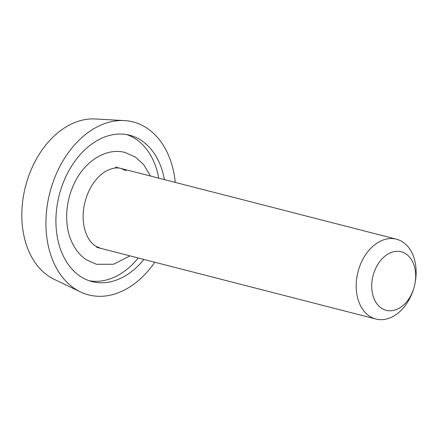 <?xml version="1.0" encoding="UTF-8"?>
<svg xmlns="http://www.w3.org/2000/svg" width="438" height="438" viewBox="0 0 438 438"><rect width="100%" height="100%" fill="white"/><g stroke="black" fill="none" stroke-linecap="round" stroke-linejoin="round"><path stroke-width="0.66" d="M413.603 288.96L413.297 289.901A41.216 29.083 -75.6 0 1 375.913 319.028A41.216 29.083 -75.6 0 1 369.573 316.203A41.216 29.083 -75.6 0 1 359.406 267.196A41.216 29.083 -75.6 0 1 396.417 239.192A41.216 29.083 -75.6 0 1 402.757 242.017A41.216 29.083 -75.6 0 1 415.142 282.724L414.956 283.698A30.222 21.325 104.4 0 0 405.873 253.843A30.222 21.325 104.4 0 0 375.399 269.003A30.222 21.325 104.4 0 0 381.536 308.248A30.222 21.325 104.4 0 0 413.603 288.96A30.222 21.325 104.4 0 0 414.956 283.698M164.409 179.613A75.555 53.321 104.4 0 0 141.293 140.412A75.555 53.321 104.4 0 0 129.664 135.232A75.555 53.321 104.4 0 0 61.818 186.572A75.555 53.321 104.4 0 0 80.45 276.422A75.555 53.321 104.4 0 0 92.079 281.601A75.555 53.321 104.4 0 0 143.905 259.449M158.748 178.162A75.555 53.321 104.4 0 0 135.638 138.956A75.555 53.321 104.4 0 0 126.806 134.614M175.266 182.4A89.297 63.012 104.4 0 0 146.823 128.044A89.297 63.012 104.4 0 0 124.397 120.587L95.249 118.972A83.554 58.96 104.4 0 0 26.57 182.526A83.554 58.96 104.4 0 0 48.947 276.356A83.554 58.96 104.4 0 0 54.082 279.263L80.411 291.894A89.297 63.012 104.4 0 0 154.762 262.236M124.397 120.587A89.297 63.012 104.4 0 0 51.005 188.51A89.297 63.012 104.4 0 0 74.92 288.784A89.297 63.012 104.4 0 0 80.411 291.894M89.281 280.763A75.555 53.321 104.4 0 0 138.249 257.998M150.491 176.038L143.664 164.584L135.315 157.018L125.224 152.528C106.779 147.321 84.572 160.762 74.006 183.998C67.906 197.264 65.618 210.881 67.14 224.858C68.377 237.719 74.958 252.337 86.428 259.816L96.519 264.3L113.453 264.256L129.987 255.874M100.62 248.335L95.489 246.041C84.972 239.236 80.121 220.352 85.098 201.6C87.293 193.41 90.737 186.369 95.435 180.472C98.725 176.426 102.158 173.371 105.728 171.307C111.581 168.126 116.711 167.19 121.123 168.499L126.253 170.787M375.913 319.028L96.727 247.333M396.417 239.192L115.468 167.048"/></g></svg>
